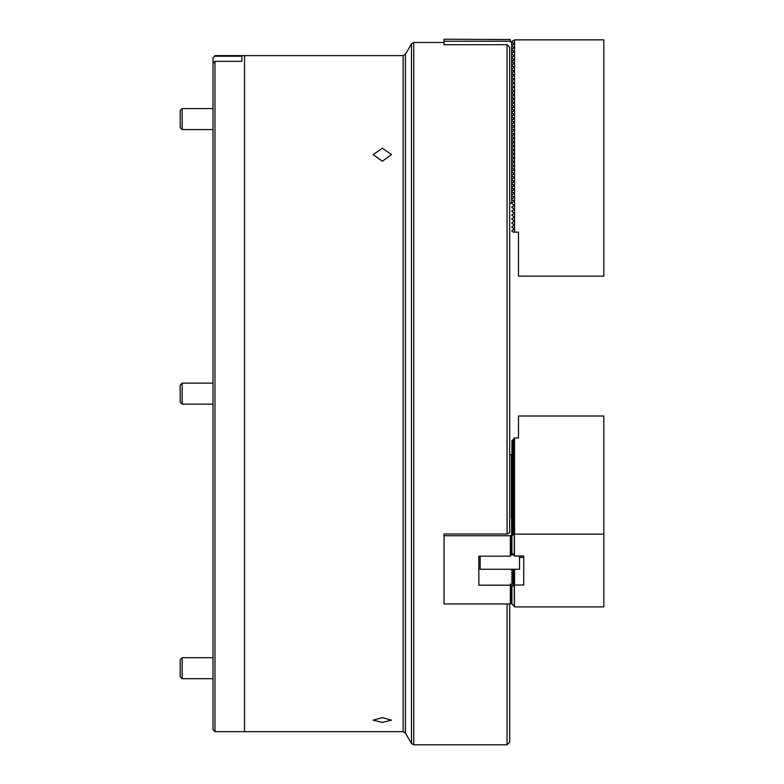 <?xml version="1.0" encoding="UTF-8"?>
<svg xmlns="http://www.w3.org/2000/svg" width="784" height="784" viewBox="0 0 784 784"><rect width="100%" height="100%" fill="white"/><g stroke="black" fill="none" stroke-linecap="round" stroke-linejoin="round"><path stroke-width="1.18" d="M382.347 717.654L373.164 720.153L382.347 722.417L391.539 720.153L382.347 717.654M382.347 148.205L373.164 154.615L382.347 161.2L391.539 154.615L382.347 148.205M405.426 732.981L411.492 743.487L411.492 43.796L405.426 54.292L405.426 732.981L403.152 731.668L244.51 731.668L244.51 55.605L214.973 55.605L213.003 58.173L213.003 63.298L214.973 61.338L214.973 731.668L213.003 729.708L213.003 63.298M507.062 44.698L509.688 47.344L509.688 532.689L507.062 534.002L507.062 44.698L444.048 44.698L444.048 41.238L510.345 41.238L510.345 41.826L511.658 42.052L511.658 203.066L509.688 203.291M510.345 603.945L510.345 585.168L478.838 585.168L478.838 556.179L510.345 556.179L510.345 535.737L444.048 535.737L444.048 603.945L510.345 603.945L509.688 603.945L509.688 742.174L507.062 744.8L507.062 603.945M444.048 535.737L444.048 534.002L507.062 534.002M214.973 731.668L244.51 731.668L244.51 55.605L403.152 55.605L403.152 731.668M241.884 56.213L241.884 61.338L241.884 56.213L214.973 56.213M241.884 61.338L214.973 61.338M213.003 58.173L214.973 55.605M509.688 216.423L509.688 454.71L511.393 454.71L511.393 456.68L511.393 454.71M444.048 41.238L444.048 39.2L510.345 39.572L510.345 41.238M514.284 47.501L511.658 49.48M511.658 49.931L514.284 51.45L511.658 53.41M511.658 53.871L514.284 55.84M511.923 57.957L514.284 59.77L511.658 61.289M511.658 61.74L514.284 63.259L511.658 65.229M511.658 65.68L514.284 67.199L511.658 69.168M511.658 69.619L514.284 71.138L511.658 73.108M511.658 73.559L514.284 75.078L511.658 77.048M514.284 79.008L511.658 80.977M511.923 76.891L511.658 77.498M511.658 81.438L514.284 82.947L511.658 84.917M511.658 85.368L514.284 87.347M511.923 89.464L514.284 91.277L511.658 92.796M511.658 93.247L514.284 94.766L511.658 96.736M511.658 97.187L514.284 98.706L511.658 100.675M511.658 101.126L514.284 102.645L511.658 104.615M511.658 105.066L514.284 106.585L511.658 108.545M511.658 109.005L514.284 110.515L511.658 112.484M511.658 112.935L514.284 114.454L511.658 116.424M511.658 116.875L514.284 118.394L511.658 120.364M511.658 120.814L514.284 122.333L511.658 124.303M511.658 124.754L514.284 126.273L511.658 128.243M511.658 128.694L514.284 130.213L511.658 132.182M511.658 132.633L514.284 134.152L511.658 136.122M511.658 136.573L514.284 138.092L511.658 140.052M511.658 140.503L514.284 142.022L511.658 143.991M511.658 144.442L514.284 145.961L511.658 147.931M511.658 148.382L514.284 149.901L511.658 151.871M511.658 152.321L514.284 153.84L511.658 155.81M511.658 156.261L514.284 157.78L511.658 159.75M511.658 160.201L514.284 161.72L511.658 163.689M511.658 164.14L514.284 165.659L511.658 167.619M511.658 168.07L514.284 169.589L511.658 171.559M511.658 172.01L514.284 173.529L511.658 175.498M511.658 175.949L514.284 177.468L511.658 179.438M511.658 179.889L514.284 181.408L511.658 183.378M511.658 183.828L514.284 185.347L511.658 187.317M511.658 187.768L514.284 189.287L511.658 191.257M511.658 191.708L514.284 193.227L511.658 195.187M511.658 195.647L514.284 197.156L511.658 199.126M511.658 199.577L514.284 201.096L511.658 203.066M511.658 42.052L514.284 43.571L511.923 45.384M514.549 232.172L514.549 39.857L603.817 39.857L603.817 276.154L518.489 276.154L518.489 232.172L513.54 232.172L511.923 231.241L511.923 230.486L514.284 229.114M514.284 228.663L511.923 227.301L511.923 226.547L514.284 225.175M514.284 224.724L511.923 223.362L511.923 222.607L514.284 221.245M514.284 220.794L511.923 219.422L511.923 218.667L514.284 217.305M514.284 216.854L511.923 215.482L511.923 214.728L514.284 213.366M514.284 212.915L511.923 211.553L511.923 210.788L514.284 209.426M514.284 208.975L511.923 207.613L511.923 206.849L514.284 205.486M514.284 205.036L511.923 203.673L511.923 202.919M511.923 199.734L511.923 198.979M511.923 195.794L511.923 195.04M511.923 191.855L511.923 191.1M511.923 187.915L511.923 187.16M511.923 183.985L511.923 183.221M511.923 180.046L511.923 179.281M511.923 176.106L511.923 175.342M511.923 172.166L511.923 171.412M511.923 168.227L511.923 167.472M511.923 164.287L511.923 163.533M511.923 160.348L511.923 159.593M511.923 156.418L511.923 155.653M511.923 152.478L511.923 151.714M511.923 148.539L511.923 147.774M511.923 144.599L511.923 143.844M511.923 140.659L511.923 139.905M511.923 136.72L511.923 135.965M511.923 132.78L511.923 132.026M511.923 128.85L511.923 128.086M511.923 124.911L511.923 124.146M511.923 120.971L511.923 120.207M511.923 117.032L511.923 116.277M511.923 113.092L511.923 112.337M511.923 109.152L511.923 108.398M511.923 105.213L511.923 104.458M511.923 101.273L511.923 100.519M511.923 97.343L511.923 96.579M511.923 93.404L511.923 92.639M511.923 85.525L511.923 84.77M511.923 81.585L511.923 80.83M511.923 73.706L511.923 72.951M511.923 69.776L511.923 69.012M511.923 65.836L511.923 65.072M511.923 61.897L511.923 61.142M511.923 54.018L511.923 53.263M511.923 50.078L511.923 49.323M514.549 39.857L511.923 41.444L511.923 42.209M511.923 46.138L514.284 47.51M514.284 55.831L511.923 57.203M511.923 77.645L514.284 79.468M514.284 86.887L511.923 88.71M182.153 404.142L180.183 402.172L180.183 385.111L182.153 383.141L182.153 404.142L213.003 404.142M519.527 556.042L519.527 569.272L480.151 569.272L480.151 556.179M518.489 437.893L514.549 437.991L514.549 534.149L603.817 534.149L603.817 606.914L514.549 606.914L511.923 603.847L511.923 586.51L514.549 585.031L523.732 585.031L523.732 556.042L523.732 585.031M514.549 437.991L511.923 440.735L511.923 455.034M511.923 454.896L514.284 453.534L511.923 457.003M511.923 456.866L514.284 455.504L511.923 458.973M511.923 458.836L514.284 457.474L511.923 460.943M511.923 460.806L514.284 459.444L511.923 462.903M511.923 462.776L514.284 461.413L511.923 464.873M511.923 464.745L514.284 463.383L511.923 466.843M511.923 466.715L514.284 465.343L511.923 468.812M511.923 468.685L514.284 467.313L511.923 470.782M511.923 470.655L514.284 469.283L511.923 472.752M511.923 472.625L514.284 471.253L511.923 474.722M511.923 474.585L514.284 473.222L511.923 476.692M511.923 476.554L514.284 475.192L511.923 478.661M511.923 478.524L514.284 477.162L511.923 480.631M511.923 480.494L514.284 479.132L511.923 482.601M511.923 482.464L514.284 481.102L511.923 484.571M511.923 484.434L514.284 483.071L511.923 486.541M511.923 486.403L514.284 485.041L511.923 488.51M511.923 488.373L514.284 487.011L511.923 490.47M511.923 490.343L514.284 488.981L511.923 492.44M511.923 492.313L514.284 490.951L511.923 494.41M511.923 494.283L514.284 492.92L511.923 496.38M511.923 496.252L514.284 494.88L511.923 498.35M511.923 498.222L514.284 496.85L511.923 500.319M511.923 500.192L514.284 498.82L511.923 502.289M511.923 502.162L514.284 500.79L511.923 504.259M511.923 504.122L514.284 502.76L511.923 506.229M511.923 506.092L514.284 504.729L511.923 508.199M511.923 508.061L514.284 506.699L511.923 510.168M511.923 510.031L514.284 508.669L511.923 512.138M511.923 512.001L514.284 510.639L511.923 514.108M511.923 513.971L514.284 512.609L511.923 516.078M511.923 515.941L514.284 514.578L511.923 518.038M511.923 517.91L514.284 516.548L511.923 520.008M511.923 519.88L514.284 518.518L511.923 521.977M511.923 521.85L514.284 520.488L511.923 523.947M511.923 523.82L514.284 522.448L511.923 525.917M511.923 525.79L514.284 524.418L511.923 527.887M511.923 527.759L514.284 526.387L511.923 529.857M511.923 529.729L514.284 528.357L511.923 531.826M511.923 531.689L514.284 530.327L511.923 533.796M514.284 583.178L511.923 586.51M514.549 569.272L514.549 585.031M510.345 603.651L511.393 603.651L511.393 584.041L514.284 583.169L511.393 582.071L514.284 581.209L511.393 580.101L514.284 579.239L511.393 578.141L514.284 577.269L511.393 576.171L514.284 575.299L511.393 574.202L514.284 573.329L511.393 572.232L514.284 571.36L511.462 570.203L514.284 569.39L513.236 570.83M514.284 571.585L513.236 572.8M514.284 573.555L513.236 574.77M514.284 575.525L513.236 576.74M514.284 577.494L513.236 578.71M514.284 579.464L513.236 580.67M514.284 581.424L513.236 582.639M523.732 556.042L514.549 556.042L511.923 552.965L511.923 535.629L514.549 534.149M511.923 533.659L514.284 532.297L511.923 535.629M511.923 441.118L514.284 439.746L511.923 442.705M511.923 443.087L514.284 441.715L511.923 444.675M511.923 445.057L514.284 443.685L511.923 446.645M511.923 447.017L514.284 445.655L511.923 448.615M511.923 448.987L514.284 447.625L511.923 450.584M511.923 450.957L514.284 449.595L511.923 452.554M511.923 452.927L514.284 451.564L511.923 454.524M603.817 534.149L603.817 416.01L518.489 416.01L518.489 437.991M514.412 534.267L514.412 555.925M514.412 585.138L514.412 606.796M510.345 535.737L511.658 535.325L511.393 456.68L511.393 517.724M511.393 603.651L511.923 603.337M511.393 584.041L510.345 584.041L510.345 585.168M513.236 554.484L511.393 555.052L511.393 535.443M510.345 555.052L511.393 555.052M478.838 585.168L478.838 556.179M512.667 532.414L511.658 531.621M512.667 530.445L511.658 529.651M512.667 528.475L511.658 527.681M512.667 526.515L511.658 525.711M512.667 524.545L511.658 523.741M512.667 522.575L511.658 521.772M512.667 520.605L511.658 519.802M512.667 518.636L511.658 517.832M512.667 516.666L511.658 515.862M512.667 514.696L511.658 513.892M512.667 512.726L511.658 511.923M512.667 510.756L511.658 509.953M512.667 508.787L511.658 507.983M512.667 506.817L511.658 506.023M512.667 504.847L511.658 504.053M512.667 502.877L511.658 502.083M512.667 500.907L511.658 500.114M512.667 498.947L511.658 498.144M512.667 496.978L511.658 496.174M512.667 495.008L511.658 494.204M512.667 493.038L511.658 492.234M512.667 491.068L511.658 490.265M512.667 489.098L511.658 488.295M512.667 487.129L511.658 486.325M512.667 485.159L511.658 484.355M512.667 483.189L511.658 482.385M512.667 481.219L511.658 480.416M512.667 479.249L511.658 478.456M512.667 477.28L511.658 476.486M512.667 475.31L511.658 474.516M512.667 473.34L511.658 472.546M512.667 471.38L511.658 470.576M512.667 469.41L511.658 468.607M512.667 467.44L511.658 466.637M512.667 465.471L511.658 464.667M512.667 463.501L511.658 462.697M512.667 461.531L511.658 460.727M512.667 459.561L511.658 458.758M512.667 457.591L511.658 456.788M512.667 455.622L511.658 454.818M512.667 534.384L511.658 533.59M182.153 129.585L180.183 127.616L180.183 110.554L182.153 108.584L182.153 129.585L213.003 129.585M182.153 678.699L180.183 676.729L180.183 659.658L182.153 657.698L182.153 678.699L213.003 678.699M411.492 43.796L413.766 42.483L413.766 744.8L507.062 744.8M514.284 585.138L514.284 606.571M514.284 534.267L514.284 555.699M511.462 583.982L511.462 603.602M511.462 535.384L511.462 554.994M444.048 42.483L413.766 42.483M411.492 743.487L413.766 744.8M405.426 54.292L403.152 55.605M182.153 383.141L213.003 383.141L182.153 383.141L180.183 385.111M519.527 557.404L523.732 557.404M514.412 467.313L514.412 514.578M514.412 461.413L514.412 463.383M514.412 447.625L514.412 449.595M514.412 441.715L514.412 443.685M182.153 108.584L213.003 108.584L182.153 108.584L180.183 110.554M182.153 657.698L213.003 657.698"/></g></svg>
